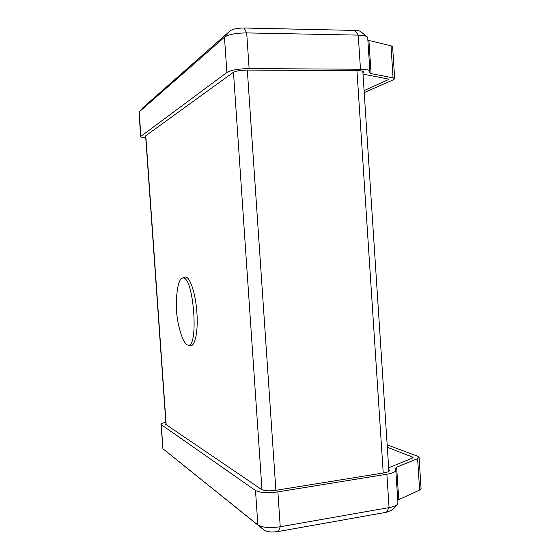 <?xml version="1.0" encoding="UTF-8"?>
<svg xmlns="http://www.w3.org/2000/svg" width="560" height="560" viewBox="0 0 560 560"><rect width="100%" height="100%" fill="white"/><g stroke="black" fill="none" stroke-linecap="round" stroke-linejoin="round"><path stroke-width="0.84" d="M182.917 278.033C193.921 275.996 199.129 350.112 187.635 345.002L187.593 344.995C185.535 344.295 183.575 341.285 181.706 335.958C176.239 320.313 174.902 304.339 177.695 288.029C178.654 282.464 180.103 279.195 182.028 278.222L182.917 278.033M187.754 345.03L190.19 345.611C194.957 347.13 198.282 331.695 196.903 312.529C195.594 293.363 190.001 276.71 185.36 276.99L182.028 278.222M367.108 36.813L360.668 31.57C359.814 30.891 357.938 30.506 355.047 30.422L244.125 28.007C237.552 28.056 232.939 28.959 230.286 30.723L143.22 107.408M371.07 73.619L368.914 40.474L390.999 45.794L393.064 77.854L371.07 73.619L369.243 72.653L369.901 71.351C369.572 70.042 366.429 69.342 360.472 69.237L249.116 68.586C238.525 68.782 231.112 70.063 226.884 72.436L140.637 136.535C140.826 137.102 142.527 137.48 145.74 137.662M140.637 136.5L139.055 112.007L224.469 37.205C228.676 34.44 236.089 33.005 246.694 32.907L358.246 35.126C362.894 35.252 365.89 35.847 367.227 36.911L367.717 37.758L369.901 71.351M145.67 136.633L145.355 136.038L233.135 72.464C235.809 70.987 240.422 70.196 246.981 70.07L357.672 70.658C361.403 70.721 363.377 71.162 363.587 71.981L362.999 72.744L362.908 71.323M388.157 79.002L388.199 79.716L388.661 79.31L388.01 78.967L363.013 74.109M388.199 79.716L364.091 90.601M393.064 77.854L394.681 78.701L393.491 79.723L364.217 92.575M368.914 40.474L367.871 40.131M394.681 78.701L392.63 46.83L390.999 45.794M397.236 504.56L391.713 510.237L386.498 512.253L278.348 531.496C271.915 532.406 267.274 532.021 264.418 530.334L162.995 448.805L257.866 524.958C262.395 527.618 269.85 528.213 280.238 526.757L389.06 507.591C393.302 506.814 396.081 505.75 397.397 504.399L397.95 503.069L395.815 470.183C395.689 471.835 392.707 473.179 386.883 474.208L277.865 491.876C267.463 493.241 260.015 492.779 255.507 490.504L160.993 424.466C161.084 423.724 162.694 423.003 165.823 422.296M160.993 424.501L162.939 448.763L161.301 424.921M396.634 467.208L398.748 499.66L419.622 490.063L417.599 458.647L396.634 467.208L394.989 468.671L395.815 470.183M412.615 457.982L412.559 457.093L387.331 447.307M412.559 457.093L413.07 457.52L412.475 458.038L388.668 467.817M388.773 469.455L388.969 471.268M165.914 423.57L165.697 424.354L261.632 489.524C264.467 490.931 269.108 491.211 275.555 490.371L383.929 472.878C387.576 472.241 389.445 471.401 389.536 470.365L388.85 469.504M417.599 458.647L419.062 457.359L417.746 456.281L387.17 444.85M419.062 457.359L421.071 488.6L419.622 490.063M398.748 499.66L397.768 500.234M145.789 135.73L166.173 424.676M233.471 72.254L261.982 489.734M247.317 70.077L275.884 490.315M356.958 70.658L383.229 472.997M230.286 30.723L224.469 37.205L226.884 72.436M244.125 28.007L246.694 32.907L249.116 68.586M143.325 107.289L139.181 111.881L140.896 136.129M355.047 30.422L358.246 35.126L360.472 69.237M264.418 530.334L257.866 524.958L255.507 490.504M278.348 531.496L280.238 526.757L277.865 491.876M386.498 512.253L389.06 507.591L386.883 474.208M145.614 135.856L165.984 424.543M362.831 71.295L388.892 471.324M143.248 107.366L139.111 111.937"/></g></svg>
